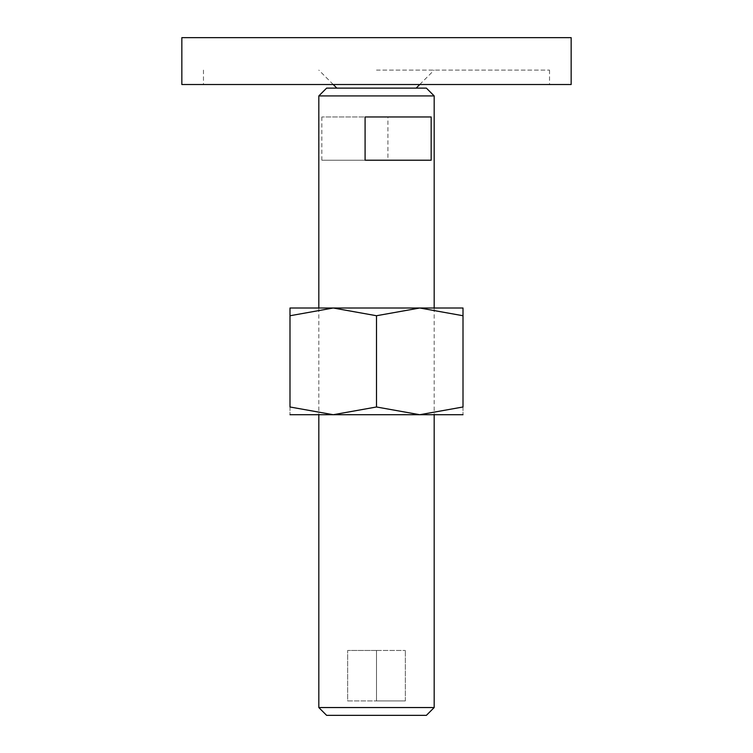 <?xml version="1.0" encoding="UTF-8"?>
<svg xmlns="http://www.w3.org/2000/svg" width="753" height="753" viewBox="0 0 753 753"><rect width="100%" height="100%" fill="white"/><g stroke="black" fill="none" stroke-linecap="round" stroke-linejoin="round"><path stroke-width="0.56" stroke-dasharray="3.77 2.82" d="M326.623 88.12L426.377 88.12M376.5 70.095L549.53 70.095L376.5 70.095M571.16 37.65L181.84 37.65M181.84 84.515L571.16 84.515M318.82 707.547L434.18 707.547M326.623 715.35L426.377 715.35M318.82 95.923L434.18 95.923M321.832 116.96L321.832 160.21L387.908 160.21L387.908 116.96L321.832 116.96L387.908 116.96M321.832 160.21L387.908 160.21M431.168 160.21L365.092 160.21M431.168 116.96L365.092 116.96M376.5 650.46L405.34 650.46L347.66 650.46L376.5 650.46L376.5 700.93L405.34 700.93L376.5 700.93L376.5 650.46M405.34 700.93L405.34 650.46L405.34 700.93M347.66 700.93L376.5 700.93L347.66 700.93L347.66 650.46L347.66 700.93M289.99 414.715L333.24 414.715L376.5 406.987L419.76 414.715L463.01 406.987L463.01 315.733C463.01 305.389 463.01 305.389 463.01 315.752L419.76 308.005L376.5 315.733L333.24 308.005L289.99 315.733L289.99 406.987L333.24 414.715L463.01 414.715M289.99 308.005L463.01 308.005M289.99 315.752C289.99 305.389 289.99 305.389 289.99 315.752M289.99 406.968C289.99 417.331 289.99 417.331 289.99 406.968M463.01 406.968C463.01 417.331 463.01 417.331 463.01 406.968M376.5 315.733L376.5 406.987M333.24 84.515L318.82 70.095M203.47 70.095L203.47 84.515M549.53 70.095L549.53 84.515M419.76 84.515L434.18 70.095M434.18 308.005L434.18 414.715M318.82 308.005L318.82 414.715"/><path stroke-width="1.13" d="M181.84 37.65L571.16 37.65L571.16 84.515L181.84 84.515L181.84 37.65M318.82 707.547L326.623 715.35L426.377 715.35L434.18 707.547L318.82 707.547L318.82 414.715M318.82 95.923L326.623 88.12L426.377 88.12L434.18 95.923L318.82 95.923L318.82 308.005M376.5 116.96L431.168 116.96L431.168 160.21L365.092 160.21L365.092 116.96L376.5 116.96M463.01 414.715L419.76 414.715L376.5 406.987L333.24 414.715L289.99 406.987L289.99 315.733C289.99 305.389 289.99 305.389 289.99 315.752L333.24 308.005L376.5 315.733L419.76 308.005L463.01 315.733C463.01 305.389 463.01 305.389 463.01 315.752L463.01 406.987L419.76 414.715L289.99 414.715M463.01 308.005L289.99 308.005M463.01 406.968C463.01 417.331 463.01 417.331 463.01 406.968M289.99 406.968C289.99 417.331 289.99 417.331 289.99 406.968M376.5 315.733L376.5 406.987M336.845 88.12L333.24 84.515M416.155 88.12L419.76 84.515M434.18 95.923L434.18 308.005M434.18 414.715L434.18 707.547"/></g></svg>
